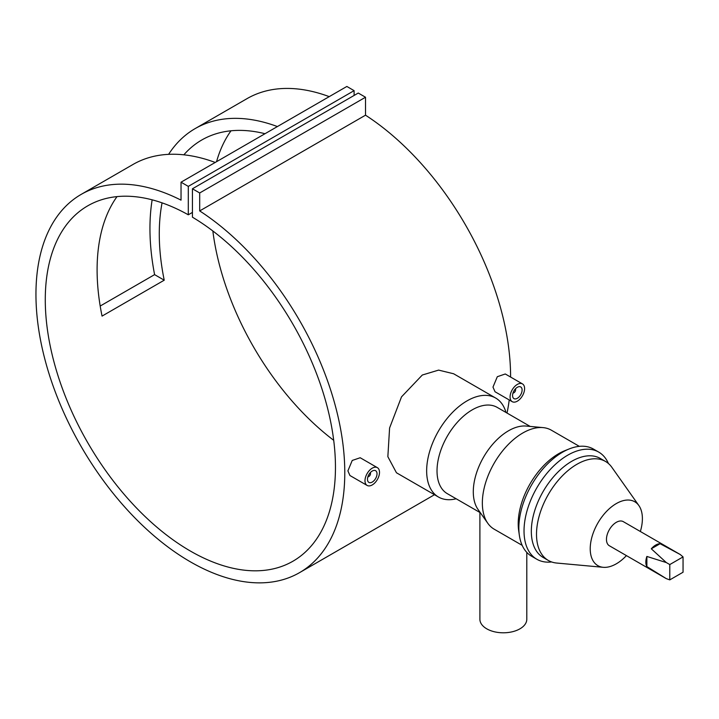 <?xml version="1.0" encoding="UTF-8"?>
<svg xmlns="http://www.w3.org/2000/svg" width="719" height="719" viewBox="0 0 719 719"><rect width="100%" height="100%" fill="white"/><g stroke="black" fill="none" stroke-linecap="round" stroke-linejoin="round"><path stroke-width="1.08" d="M368.694 476.553A2.93 1.69 -60 0 1 368.416 476.733A2.93 1.69 -60 0 1 367.849 476.967M370.15 472.823A2.202 1.267 -60 0 1 370.483 473.74A2.202 1.267 -60 0 1 368.928 476.436A2.202 1.267 -60 0 1 367.966 476.607M370.483 473.74L370.483 473.147A2.93 1.69 -60 0 0 370.411 472.536M367.481 479.303A6.741 3.892 -60 0 1 370.42 472.518A6.741 3.892 -60 0 1 375.615 470.711A6.741 3.892 -60 0 1 377.017 473.803A6.741 3.892 -60 0 1 374.069 480.589A6.741 3.892 -60 0 1 368.874 482.395A6.741 3.892 -60 0 1 367.481 479.303M367.121 485.442L349.928 475.52L347.897 470.873L352.229 460.457L360.192 457.742L377.376 467.665A10.264 5.923 -60 0 1 379.497 472.365A10.264 5.923 -60 0 1 375.021 482.692A10.264 5.923 -60 0 1 367.121 485.442A10.264 5.923 -60 0 1 364.991 480.741A10.264 5.923 -60 0 1 369.467 470.415A10.264 5.923 -60 0 1 377.376 467.665M513.051 392.835A2.202 1.267 120 0 0 514.022 392.664A2.202 1.267 120 0 0 515.577 389.977L515.577 389.374A2.93 1.69 120 0 0 515.496 388.772M515.577 389.977A2.202 1.267 120 0 0 515.235 389.051M512.566 395.54A6.741 3.892 120 0 0 513.968 398.623A6.741 3.892 120 0 0 519.163 396.816A6.741 3.892 120 0 0 522.102 390.031A6.741 3.892 120 0 0 520.709 386.948A6.741 3.892 120 0 0 515.514 388.754A6.741 3.892 120 0 0 512.566 395.54M512.207 401.669L495.023 391.747L492.982 387.101L497.314 376.702L505.277 373.979L522.47 383.901A10.264 5.923 120 0 0 514.561 386.651A10.264 5.923 120 0 0 510.086 396.978A10.264 5.923 120 0 0 512.207 401.669A10.264 5.923 120 0 0 520.116 398.919A10.264 5.923 120 0 0 524.591 388.602A10.264 5.923 120 0 0 522.47 383.901M526.793 552.39L526.793 619.257A23.448 13.535 180 0 1 512.323 631.767A23.448 13.535 180 0 1 486.763 628.828A23.448 13.535 180 0 1 479.897 619.257L479.897 512.476M456.161 498.77A57.161 33.002 -60 0 1 438.491 497.036A57.161 33.002 -60 0 1 429.728 451.235A57.161 33.002 -60 0 1 467.071 400.86A57.161 33.002 -60 0 1 495.652 398.029A57.161 33.002 -60 0 1 505.987 412.463M495.652 398.029L453.608 373.754L438.617 370.105L422.305 375.021L401.508 396.87L389.59 427.976L387.856 456.682L396.448 472.76L438.491 497.036M626.429 555.616A36.885 21.3 -60 0 1 616.309 563.813A36.885 21.3 -60 0 1 603.232 567.309A36.885 21.3 -60 0 1 591.117 540.418A36.885 21.3 -60 0 1 616.309 503.579A36.885 21.3 -60 0 1 638.876 505.565A36.885 21.3 -60 0 1 640.35 531.494M603.232 567.309L556.668 563.04A57.161 33.002 -60 0 1 548.345 560.461A57.161 33.002 -60 0 1 539.583 514.66A57.161 33.002 -60 0 1 576.926 464.285A57.161 33.002 -60 0 1 605.506 461.454A57.161 33.002 -60 0 1 611.896 467.368L638.876 505.565M548.345 560.461L543.169 557.468A57.161 33.002 -60 0 1 534.406 511.667A57.161 33.002 -60 0 1 571.749 461.292A57.161 33.002 -60 0 1 600.329 458.461L605.506 461.454M551.599 561.952A61.87 35.716 -60 0 1 536.841 559.256A61.87 35.716 -60 0 1 527.36 509.681A61.87 35.716 -60 0 1 567.776 455.154A61.87 35.716 -60 0 1 598.711 452.089A61.87 35.716 -60 0 1 608.427 463.521M536.841 559.256L531.656 556.263A61.87 35.716 -60 0 1 519.343 535.215A61.87 35.716 -60 0 1 562.591 452.17A61.87 35.716 -60 0 1 569.142 448.953A61.87 35.716 -60 0 1 593.526 449.105L598.711 452.089M519.343 535.215L518.66 530.451A57.161 33.002 -60 0 1 558.627 453.716A57.161 33.002 -60 0 1 564.676 450.75L569.142 448.953M522.174 545.353L494.187 529.193A57.161 33.002 -60 0 1 487.797 523.27A57.161 33.002 -60 0 1 487.743 476.598A57.161 33.002 -60 0 1 522.767 433.018A57.161 33.002 -60 0 1 543.025 427.607A57.161 33.002 -60 0 1 551.347 430.187L579.334 446.346M487.797 523.27L478.036 509.465A49.836 28.769 -60 0 1 478 468.779A49.836 28.769 -60 0 1 508.531 430.78A49.836 28.769 -60 0 1 526.191 426.061L543.025 427.607M480.355 512.737L447.344 493.683A49.836 28.769 -60 0 1 439.704 453.752A49.836 28.769 -60 0 1 472.257 409.839A49.836 28.769 -60 0 1 497.171 407.367L530.182 426.43M683.05 556.91L680.246 554.529L660.087 543.717A13.922 8.035 120 0 0 655.692 545.065A13.922 8.035 120 0 0 651.297 548.795L666.324 562.573L646.875 556.443A13.922 8.035 120 0 0 646.875 566.59L666.324 578.651L669.784 579.882L683.05 572.225L683.05 556.91L669.784 564.568L669.784 579.882M666.324 578.651L609.344 545.748A13.922 8.035 -60 0 1 607.213 534.594A13.922 8.035 -60 0 1 616.309 522.327A13.922 8.035 -60 0 1 623.274 521.635L680.246 554.529M215.224 162.458A218.378 126.086 -120 0 0 132.997 164.471L81.175 194.391A218.378 126.086 -120 0 0 81.175 446.553A218.378 126.086 -120 0 0 299.553 572.639A218.378 126.086 -120 0 0 334.748 403.647A218.378 126.086 -120 0 0 199.693 210.919L365.513 115.184L365.513 97.236L358.26 93.048L192.44 188.782L192.44 217.192A205.185 118.464 60 0 1 324.808 398.128A205.185 118.464 60 0 1 292.957 561.206A205.185 118.464 60 0 1 87.772 442.742A205.185 118.464 60 0 1 87.772 205.814A205.185 118.464 60 0 1 188.297 214.801L192.44 212.402M100.193 306.042L154.594 274.631A218.378 126.086 60 0 1 152.149 199.828M168.606 154.351A218.378 126.086 60 0 1 195.182 128.575A218.378 126.086 60 0 1 277.399 126.562M329.221 96.643A218.378 126.086 -120 0 0 246.994 98.656L195.182 128.575M507.021 413.057A218.378 126.086 -120 0 0 509.214 399.944M510.598 377.053A218.378 126.086 -120 0 0 365.513 115.184M188.297 214.801L188.297 186.383L181.035 182.195L181.035 200.143A218.378 126.086 -120 0 0 81.175 194.391M162.063 202.857A205.185 118.464 -120 0 0 164.229 280.194L102.053 316.099A205.185 118.464 60 0 1 117.008 196.62M265.005 133.716A205.185 118.464 -120 0 0 201.769 139.998A205.185 118.464 -120 0 0 183.857 154.828M333.706 440.316A205.185 118.464 60 0 1 212.842 230.979M216.536 161.703A205.185 118.464 60 0 1 231.006 130.795M199.693 210.919L199.693 192.971L365.513 97.236M199.693 192.971L192.44 188.782M354.108 95.438L354.108 90.648L346.855 86.46L181.035 182.195M188.297 186.383L354.108 90.648M646.875 556.443L646.875 566.59M660.087 543.717L651.297 548.795M666.324 562.573L669.784 564.568M512.935 393.203A2.93 1.69 120 0 0 513.501 392.969A2.93 1.69 120 0 0 513.779 392.781M154.594 274.631L164.229 280.194M368.928 476.436L368.416 476.733M299.553 572.639L434.492 494.726M514.022 392.664L513.501 392.969"/></g></svg>
